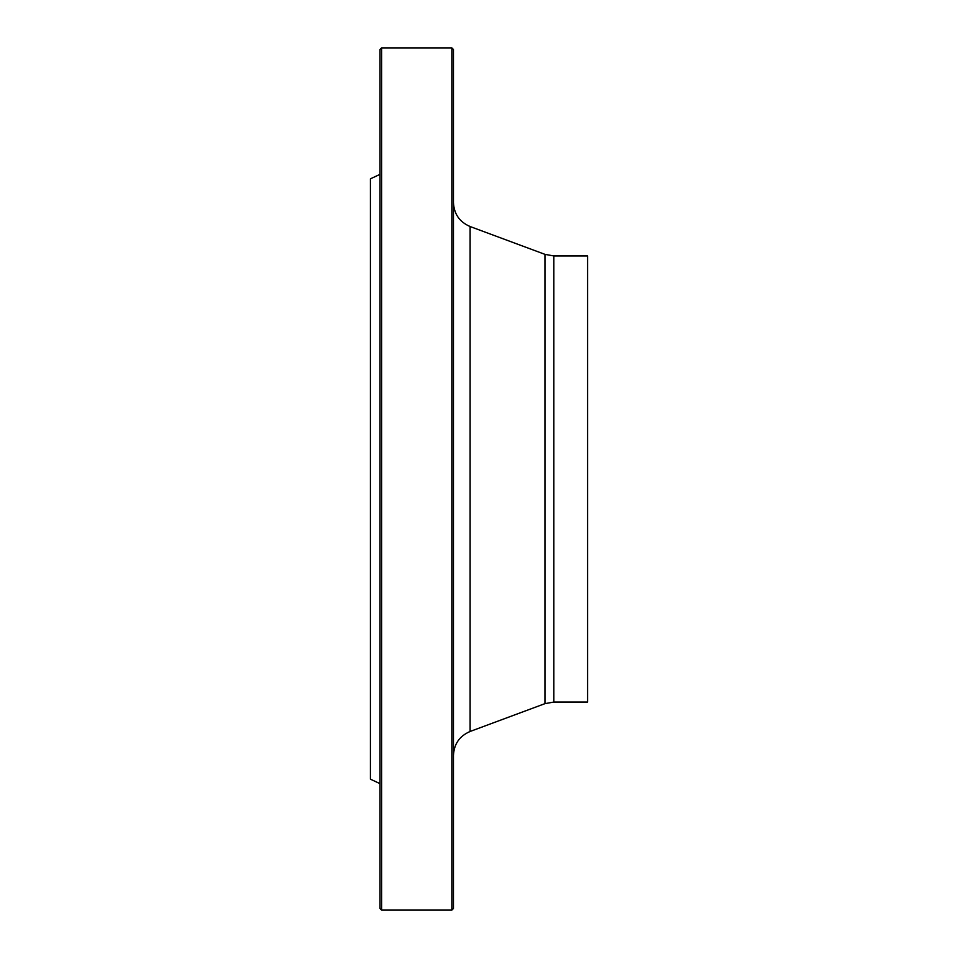 <?xml version="1.0" encoding="UTF-8"?>
<svg xmlns="http://www.w3.org/2000/svg" width="958" height="958" viewBox="0 0 958 958"><rect width="100%" height="100%" fill="white"/><g stroke="black" fill="none" stroke-linecap="round" stroke-linejoin="round"><path stroke-width="1.44" d="M451.853 479L451.853 47.9L381.607 47.9L381.607 910.1L451.853 910.1L451.853 479M380.003 783.644L370.423 779.177L370.423 178.823L380.003 174.356M381.607 910.1L380.003 908.507L380.003 49.493L381.607 47.9M451.853 47.9L453.457 49.493L453.457 908.507L451.853 910.1M553.844 702.058L587.577 702.058L587.577 255.942L553.844 255.942L553.844 702.058L544.946 703.651L544.946 254.349L470.103 226.531L470.103 731.469C459.565 735.995 454.02 743.971 453.457 755.419M544.946 703.651L470.103 731.469M553.844 255.942L544.946 254.349M470.103 226.531C459.565 222.005 454.02 214.029 453.457 202.581"/></g></svg>

